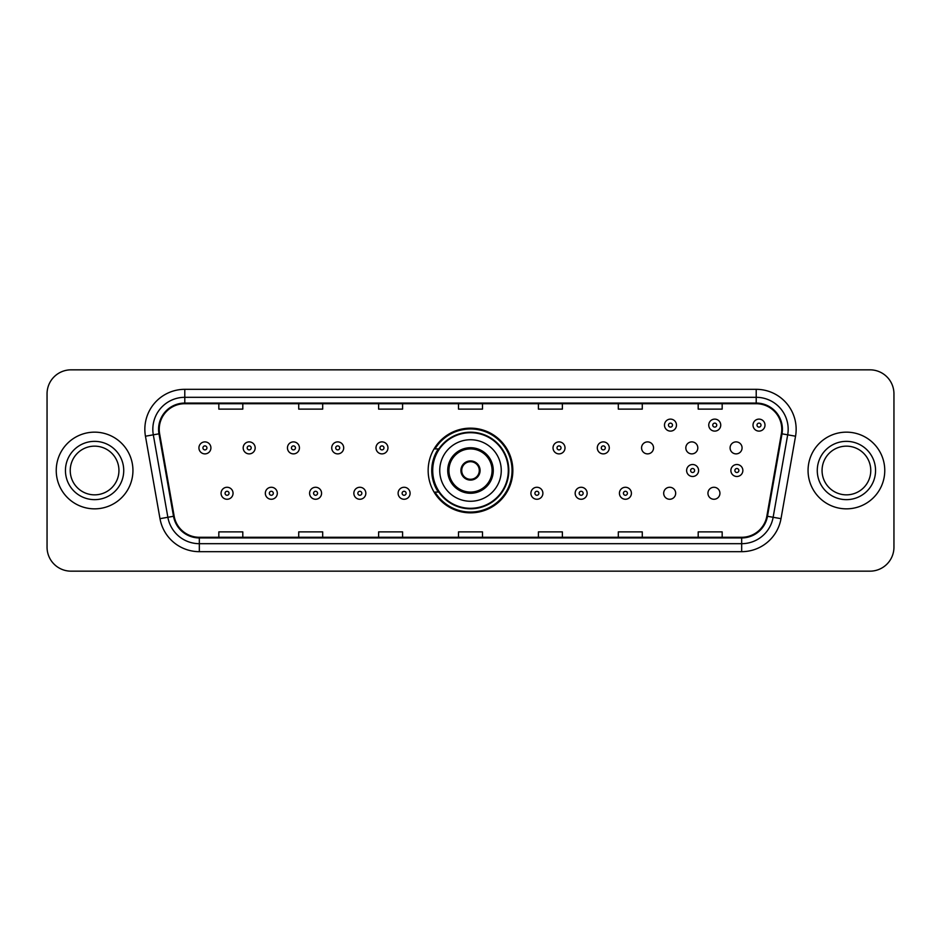 <?xml version="1.0" encoding="UTF-8"?>
<svg xmlns="http://www.w3.org/2000/svg" width="941" height="941" viewBox="0 0 941 941"><rect width="100%" height="100%" fill="white"/><g stroke="black" fill="none" stroke-linecap="round" stroke-linejoin="round"><path stroke-width="1.41" d="M428.155 470.5A42.345 42.345 0 0 0 470.5 512.845A42.345 42.345 0 0 0 512.845 470.5A42.345 42.345 0 0 0 470.5 428.155A42.345 42.345 0 0 0 428.155 470.5M663.687 493.272A5.987 5.987 0 0 0 669.686 499.259A5.987 5.987 0 0 0 675.673 493.272A5.987 5.987 0 0 0 669.686 487.273A5.987 5.987 0 0 0 663.687 493.272M707.95 493.272A5.987 5.987 0 0 0 713.948 499.259A5.987 5.987 0 0 0 719.936 493.272A5.987 5.987 0 0 0 713.948 487.273A5.987 5.987 0 0 0 707.95 493.272M730.087 447.892A5.987 5.987 0 0 0 736.074 453.88A5.987 5.987 0 0 0 742.073 447.892A5.987 5.987 0 0 0 736.074 441.894A5.987 5.987 0 0 0 730.087 447.892M685.824 447.892A5.987 5.987 0 0 0 691.811 453.88A5.987 5.987 0 0 0 697.81 447.892A5.987 5.987 0 0 0 691.811 441.894A5.987 5.987 0 0 0 685.824 447.892M641.562 447.892A5.987 5.987 0 0 0 647.549 453.88A5.987 5.987 0 0 0 653.548 447.892A5.987 5.987 0 0 0 647.549 441.894A5.987 5.987 0 0 0 641.562 447.892M438.306 492.072A38.746 38.746 0 0 1 438.306 448.928M47.05 393.797L47.05 547.203A23.972 23.972 0 0 0 71.022 571.163L869.978 571.163A23.972 23.972 0 0 0 893.95 547.203L893.95 393.797A23.972 23.972 0 0 0 869.978 369.837L71.022 369.837A23.972 23.972 0 0 0 47.05 393.797L47.05 547.203M56.237 470.5A38.346 38.346 0 0 0 94.594 508.846A38.346 38.346 0 0 0 132.94 470.5A38.346 38.346 0 0 0 94.594 432.154A38.346 38.346 0 0 0 56.237 470.5A38.346 38.346 0 0 0 94.594 508.846A38.346 38.346 0 0 0 132.94 470.5A38.346 38.346 0 0 0 94.594 432.154A38.346 38.346 0 0 0 56.237 470.5M808.06 470.5A38.346 38.346 0 0 0 846.406 508.846A38.346 38.346 0 0 0 884.763 470.5A38.346 38.346 0 0 0 846.406 432.154A38.346 38.346 0 0 0 808.06 470.5A38.346 38.346 0 0 0 846.406 508.846A38.346 38.346 0 0 0 884.763 470.5A38.346 38.346 0 0 0 846.406 432.154A38.346 38.346 0 0 0 808.06 470.5M159.229 429.272A25.572 25.572 0 0 1 184.789 403.713L756.211 403.713A25.572 25.572 0 0 1 781.383 433.719L766.844 516.162A25.572 25.572 0 0 1 741.673 537.287L199.327 537.287A25.572 25.572 0 0 1 174.156 516.162L159.617 433.719A25.572 25.572 0 0 1 159.229 429.272M158.582 429.272A26.207 26.207 0 0 0 158.982 433.825L173.52 516.28A26.207 26.207 0 0 0 199.327 537.934L741.673 537.934A26.207 26.207 0 0 0 767.48 516.28L782.018 433.825A26.207 26.207 0 0 0 756.211 403.066L184.789 403.066A26.207 26.207 0 0 0 158.582 429.272M145.455 436.212A39.945 39.945 0 0 1 184.789 389.327L756.211 389.327A39.945 39.945 0 0 1 795.545 436.212L781.006 518.667A39.945 39.945 0 0 1 741.673 551.673L199.327 551.673A39.945 39.945 0 0 1 159.994 518.667L145.455 436.212L153.312 434.824A31.959 31.959 0 0 1 184.789 397.314L756.211 397.314A31.959 31.959 0 0 1 787.688 434.824L773.137 517.279A31.959 31.959 0 0 1 741.673 543.686L199.327 543.686A31.959 31.959 0 0 1 167.863 517.279L153.312 434.824A31.959 31.959 0 0 1 152.83 429.272M869.978 369.837L71.022 369.837M71.022 571.163L869.978 571.163M893.95 547.203L893.95 393.797M767.48 516.28L773.137 517.279L787.688 434.824L795.545 436.212M458.514 403.713L458.514 409.123L482.486 409.123L482.486 403.713M378.623 403.713L378.623 409.123L402.583 409.123L402.583 403.713M298.72 403.713L298.72 409.123L322.692 409.123L322.692 403.713M218.83 403.713L218.83 409.123L242.802 409.123L242.802 403.713M538.417 403.713L538.417 409.123L562.377 409.123L562.377 403.713M618.308 403.713L618.308 409.123L642.28 409.123L642.28 403.713M698.198 403.713L698.198 409.123L722.17 409.123L722.17 403.713M482.486 537.287L482.486 531.877L458.514 531.877L458.514 537.287M402.583 537.287L402.583 531.877L378.623 531.877L378.623 537.287M322.692 537.287L322.692 531.877L298.72 531.877L298.72 537.287M242.802 537.287L242.802 531.877L218.83 531.877L218.83 537.287M562.377 537.287L562.377 531.877L538.417 531.877L538.417 537.287M642.28 537.287L642.28 531.877L618.308 531.877L618.308 537.287M722.17 537.287L722.17 531.877L698.198 531.877L698.198 537.287M118.942 470.5A24.348 24.348 0 0 0 94.594 446.152A24.348 24.348 0 0 0 70.234 470.5A24.348 24.348 0 0 0 94.594 494.848A24.348 24.348 0 0 0 118.942 470.5A24.348 24.348 0 0 1 94.594 494.848A24.348 24.348 0 0 1 70.234 470.5M439.741 470.5A30.759 30.759 0 0 1 470.5 439.741A30.759 30.759 0 0 1 501.259 470.5A30.759 30.759 0 0 1 470.5 501.259A30.759 30.759 0 0 1 439.741 470.5A30.759 30.759 0 0 0 470.5 501.259A30.759 30.759 0 0 0 501.259 470.5M448.928 470.5A21.572 21.572 0 0 0 470.5 492.072A21.572 21.572 0 0 0 492.072 470.5A21.572 21.572 0 0 0 470.5 448.928A21.572 21.572 0 0 0 448.928 470.5M438.788 448.928A38.346 38.346 0 0 0 438.788 492.072M508.293 470.5A37.793 37.793 0 0 0 470.5 432.707A37.793 37.793 0 0 0 432.707 470.5A37.793 37.793 0 0 0 470.5 508.293A37.793 37.793 0 0 0 508.293 470.5M460.914 470.5A9.586 9.586 0 0 0 470.5 480.086A9.586 9.586 0 0 0 480.086 470.5A9.586 9.586 0 0 0 470.5 460.914A9.586 9.586 0 0 0 460.914 470.5M512.045 470.5A41.545 41.545 0 0 1 434.989 492.072L438.847 492.072A38.31 38.31 0 0 0 508.81 470.594A38.31 38.31 0 0 0 438.847 448.928L434.989 448.928A41.545 41.545 0 0 1 512.045 470.5M461.219 468.1L461.549 468.1A9.269 9.269 0 0 1 479.451 468.1L478.957 468.1A8.787 8.787 0 0 1 470.5 479.287A8.787 8.787 0 0 1 462.043 468.1A8.787 8.787 0 0 1 478.957 468.1L479.781 468.1M479.781 472.9L478.957 472.9A8.787 8.787 0 0 1 462.043 472.9L461.219 472.9M478.957 472.9L479.451 472.9A9.269 9.269 0 0 1 461.549 472.9L462.043 472.9M870.766 470.5A24.348 24.348 0 0 0 846.406 446.152A24.348 24.348 0 0 0 822.058 470.5A24.348 24.348 0 0 0 846.406 494.848A24.348 24.348 0 0 0 870.766 470.5A24.348 24.348 0 0 1 846.406 494.848A24.348 24.348 0 0 1 822.058 470.5M210.913 447.892A5.987 5.987 0 0 1 204.926 453.88A5.987 5.987 0 0 1 198.927 447.892A5.987 5.987 0 0 1 204.926 441.894A5.987 5.987 0 0 1 210.913 447.892A5.987 5.987 0 0 0 204.926 441.894A5.987 5.987 0 0 0 198.927 447.892M255.176 447.892A5.987 5.987 0 0 1 249.189 453.88A5.987 5.987 0 0 1 243.19 447.892A5.987 5.987 0 0 1 249.189 441.894A5.987 5.987 0 0 1 255.176 447.892A5.987 5.987 0 0 0 249.189 441.894A5.987 5.987 0 0 0 243.19 447.892M299.438 447.892A5.987 5.987 0 0 1 293.451 453.88A5.987 5.987 0 0 1 287.452 447.892A5.987 5.987 0 0 1 293.451 441.894A5.987 5.987 0 0 1 299.438 447.892A5.987 5.987 0 0 0 293.451 441.894A5.987 5.987 0 0 0 287.452 447.892M343.7 447.892A5.987 5.987 0 0 1 337.713 453.88A5.987 5.987 0 0 1 331.726 447.892A5.987 5.987 0 0 1 337.713 441.894A5.987 5.987 0 0 1 343.7 447.892A5.987 5.987 0 0 0 337.713 441.894A5.987 5.987 0 0 0 331.726 447.892M387.963 447.892A5.987 5.987 0 0 1 381.975 453.88A5.987 5.987 0 0 1 375.988 447.892A5.987 5.987 0 0 1 381.975 441.894A5.987 5.987 0 0 1 387.963 447.892A5.987 5.987 0 0 0 381.975 441.894A5.987 5.987 0 0 0 375.988 447.892M565.012 447.892A5.987 5.987 0 0 1 559.025 453.88A5.987 5.987 0 0 1 553.037 447.892A5.987 5.987 0 0 1 559.025 441.894A5.987 5.987 0 0 1 565.012 447.892A5.987 5.987 0 0 0 559.025 441.894A5.987 5.987 0 0 0 553.037 447.892M609.274 447.892A5.987 5.987 0 0 1 603.287 453.88A5.987 5.987 0 0 1 597.3 447.892A5.987 5.987 0 0 1 603.287 441.894A5.987 5.987 0 0 1 609.274 447.892A5.987 5.987 0 0 0 603.287 441.894A5.987 5.987 0 0 0 597.3 447.892M676.473 425.12A5.987 5.987 0 0 1 670.486 431.107A5.987 5.987 0 0 1 664.487 425.12A5.987 5.987 0 0 1 670.486 419.121A5.987 5.987 0 0 1 676.473 425.12A5.987 5.987 0 0 0 670.486 419.121A5.987 5.987 0 0 0 664.487 425.12M720.735 425.12A5.987 5.987 0 0 1 714.748 431.107A5.987 5.987 0 0 1 708.749 425.12A5.987 5.987 0 0 1 714.748 419.121A5.987 5.987 0 0 1 720.735 425.12A5.987 5.987 0 0 0 714.748 419.121A5.987 5.987 0 0 0 708.749 425.12M764.998 425.12A5.987 5.987 0 0 1 759.011 431.107A5.987 5.987 0 0 1 753.012 425.12A5.987 5.987 0 0 1 759.011 419.121A5.987 5.987 0 0 1 764.998 425.12A5.987 5.987 0 0 0 759.011 419.121A5.987 5.987 0 0 0 753.012 425.12M221.064 493.272A5.987 5.987 0 0 1 227.052 487.273A5.987 5.987 0 0 1 233.05 493.272A5.987 5.987 0 0 1 227.052 499.259A5.987 5.987 0 0 1 221.064 493.272A5.987 5.987 0 0 0 227.052 499.259A5.987 5.987 0 0 0 233.05 493.272M265.327 493.272A5.987 5.987 0 0 1 271.314 487.273A5.987 5.987 0 0 1 277.313 493.272A5.987 5.987 0 0 1 271.314 499.259A5.987 5.987 0 0 1 265.327 493.272A5.987 5.987 0 0 0 271.314 499.259A5.987 5.987 0 0 0 277.313 493.272M309.589 493.272A5.987 5.987 0 0 1 315.576 487.273A5.987 5.987 0 0 1 321.575 493.272A5.987 5.987 0 0 1 315.576 499.259A5.987 5.987 0 0 1 309.589 493.272A5.987 5.987 0 0 0 315.576 499.259A5.987 5.987 0 0 0 321.575 493.272M353.851 493.272A5.987 5.987 0 0 1 359.838 487.273A5.987 5.987 0 0 1 365.837 493.272A5.987 5.987 0 0 1 359.838 499.259A5.987 5.987 0 0 1 353.851 493.272A5.987 5.987 0 0 0 359.838 499.259A5.987 5.987 0 0 0 365.837 493.272M398.114 493.272A5.987 5.987 0 0 1 404.101 487.273A5.987 5.987 0 0 1 410.1 493.272A5.987 5.987 0 0 1 404.101 499.259A5.987 5.987 0 0 1 398.114 493.272A5.987 5.987 0 0 0 404.101 499.259A5.987 5.987 0 0 0 410.1 493.272M530.9 493.272A5.987 5.987 0 0 1 536.899 487.273A5.987 5.987 0 0 1 542.886 493.272A5.987 5.987 0 0 1 536.899 499.259A5.987 5.987 0 0 1 530.9 493.272A5.987 5.987 0 0 0 536.899 499.259A5.987 5.987 0 0 0 542.886 493.272M575.163 493.272A5.987 5.987 0 0 1 581.162 487.273A5.987 5.987 0 0 1 587.149 493.272A5.987 5.987 0 0 1 581.162 499.259A5.987 5.987 0 0 1 575.163 493.272A5.987 5.987 0 0 0 581.162 499.259A5.987 5.987 0 0 0 587.149 493.272M619.425 493.272A5.987 5.987 0 0 1 625.424 487.273A5.987 5.987 0 0 1 631.411 493.272A5.987 5.987 0 0 1 625.424 499.259A5.987 5.987 0 0 1 619.425 493.272A5.987 5.987 0 0 0 625.424 499.259A5.987 5.987 0 0 0 631.411 493.272M686.624 470.5A5.987 5.987 0 0 1 692.611 464.513A5.987 5.987 0 0 1 698.598 470.5A5.987 5.987 0 0 1 692.611 476.487A5.987 5.987 0 0 1 686.624 470.5A5.987 5.987 0 0 0 692.611 476.487A5.987 5.987 0 0 0 698.598 470.5M730.886 470.5A5.987 5.987 0 0 1 736.874 464.513A5.987 5.987 0 0 1 742.861 470.5A5.987 5.987 0 0 1 736.874 476.487A5.987 5.987 0 0 1 730.886 470.5A5.987 5.987 0 0 0 736.874 476.487A5.987 5.987 0 0 0 742.861 470.5M756.211 389.327L756.211 403.066M153.312 434.824L158.982 433.825M199.327 551.673L199.327 537.934M741.673 537.934L741.673 551.673M159.994 518.667L173.52 516.28M782.018 433.825L787.688 434.824M184.789 389.327L184.789 403.066M773.137 517.279L781.006 518.667M123.73 470.5A29.147 29.147 0 0 0 94.594 441.353A29.147 29.147 0 0 0 65.447 470.5A29.147 29.147 0 0 0 94.594 499.647A29.147 29.147 0 0 0 123.73 470.5M493.272 470.5A22.772 22.772 0 0 0 470.5 447.728A22.772 22.772 0 0 0 447.728 470.5A22.772 22.772 0 0 0 470.5 493.272A22.772 22.772 0 0 0 493.272 470.5M875.553 470.5A29.147 29.147 0 0 0 846.406 441.353A29.147 29.147 0 0 0 817.27 470.5A29.147 29.147 0 0 0 846.406 499.647A29.147 29.147 0 0 0 875.553 470.5M202.927 447.892A2 2 0 0 0 204.926 449.892A2 2 0 0 0 206.926 447.892A2 2 0 0 0 204.926 445.893A2 2 0 0 0 202.927 447.892M247.189 447.892A2 2 0 0 0 249.189 449.892A2 2 0 0 0 251.188 447.892A2 2 0 0 0 249.189 445.893A2 2 0 0 0 247.189 447.892M291.451 447.892A2 2 0 0 0 293.451 449.892A2 2 0 0 0 295.45 447.892A2 2 0 0 0 293.451 445.893A2 2 0 0 0 291.451 447.892M335.714 447.892A2 2 0 0 0 337.713 449.892A2 2 0 0 0 339.713 447.892A2 2 0 0 0 337.713 445.893A2 2 0 0 0 335.714 447.892M379.976 447.892A2 2 0 0 0 381.975 449.892A2 2 0 0 0 383.975 447.892A2 2 0 0 0 381.975 445.893A2 2 0 0 0 379.976 447.892M557.025 447.892A2 2 0 0 0 559.025 449.892A2 2 0 0 0 561.024 447.892A2 2 0 0 0 559.025 445.893A2 2 0 0 0 557.025 447.892M601.287 447.892A2 2 0 0 0 603.287 449.892A2 2 0 0 0 605.286 447.892A2 2 0 0 0 603.287 445.893A2 2 0 0 0 601.287 447.892M668.486 425.12A2 2 0 0 0 670.486 427.12A2 2 0 0 0 672.474 425.12A2 2 0 0 0 670.486 423.121A2 2 0 0 0 668.486 425.12M712.749 425.12A2 2 0 0 0 714.748 427.12A2 2 0 0 0 716.736 425.12A2 2 0 0 0 714.748 423.121A2 2 0 0 0 712.749 425.12M757.011 425.12A2 2 0 0 0 759.011 427.12A2 2 0 0 0 760.998 425.12A2 2 0 0 0 759.011 423.121A2 2 0 0 0 757.011 425.12M229.051 493.272A2 2 0 0 0 227.052 491.273A2 2 0 0 0 225.064 493.272A2 2 0 0 0 227.052 495.272A2 2 0 0 0 229.051 493.272M273.313 493.272A2 2 0 0 0 271.314 491.273A2 2 0 0 0 269.326 493.272A2 2 0 0 0 271.314 495.272A2 2 0 0 0 273.313 493.272M317.576 493.272A2 2 0 0 0 315.576 491.273A2 2 0 0 0 313.588 493.272A2 2 0 0 0 315.576 495.272A2 2 0 0 0 317.576 493.272M361.838 493.272A2 2 0 0 0 359.838 491.273A2 2 0 0 0 357.851 493.272A2 2 0 0 0 359.838 495.272A2 2 0 0 0 361.838 493.272M406.1 493.272A2 2 0 0 0 404.101 491.273A2 2 0 0 0 402.113 493.272A2 2 0 0 0 404.101 495.272A2 2 0 0 0 406.1 493.272M538.887 493.272A2 2 0 0 0 536.899 491.273A2 2 0 0 0 534.9 493.272A2 2 0 0 0 536.899 495.272A2 2 0 0 0 538.887 493.272M583.149 493.272A2 2 0 0 0 581.162 491.273A2 2 0 0 0 579.162 493.272A2 2 0 0 0 581.162 495.272A2 2 0 0 0 583.149 493.272M627.412 493.272A2 2 0 0 0 625.424 491.273A2 2 0 0 0 623.424 493.272A2 2 0 0 0 625.424 495.272A2 2 0 0 0 627.412 493.272M694.611 470.5A2 2 0 0 0 692.611 468.5A2 2 0 0 0 690.612 470.5A2 2 0 0 0 692.611 472.5A2 2 0 0 0 694.611 470.5M738.873 470.5A2 2 0 0 0 736.874 468.5A2 2 0 0 0 734.874 470.5A2 2 0 0 0 736.874 472.5A2 2 0 0 0 738.873 470.5"/></g></svg>
